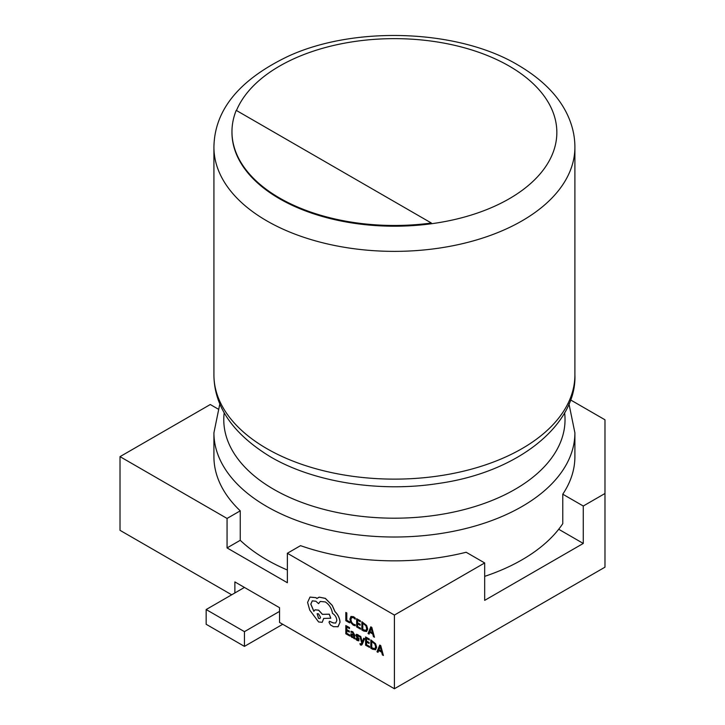 <?xml version="1.0" encoding="UTF-8"?>
<svg xmlns="http://www.w3.org/2000/svg" width="725" height="725" viewBox="0 0 725 725"><rect width="100%" height="100%" fill="white"/><g stroke="black" fill="none" stroke-linecap="round" stroke-linejoin="round"><path stroke-width="1.09" d="M231.964 131.696A162.445 93.788 0 0 0 431.348 223.019L236.223 110.363A162.445 93.788 0 0 0 231.964 131.696L231.964 132.43A162.445 93.788 0 0 0 279.542 198.741A162.445 93.788 0 0 0 431.348 223.753A162.445 93.788 0 0 0 550.61 158.168A162.445 93.788 0 0 0 509.267 66.111A162.445 93.788 0 0 0 350.338 42.159A162.445 93.788 0 0 0 236.468 110.508M568.971 403.87L574.898 432.816A180.489 104.201 180 0 1 463.474 529.087A180.489 104.201 180 0 1 266.782 506.494A180.489 104.201 180 0 1 213.92 432.816L213.92 456.641A180.489 104.201 180 0 0 240.247 510.835L240.247 540.306A180.489 104.201 0 0 0 266.782 559.8A180.489 104.201 0 0 0 287.363 570.013M484.681 576.357A180.489 104.201 0 0 0 562.772 523.668L562.772 494.196L583.272 506.023L583.272 543.442L484.681 600.363L484.681 562.944L466.166 552.26A180.489 104.201 180 0 1 300.54 545.653L287.363 553.266L394.409 615.063L394.409 688.75L604.985 567.168L604.985 419.802L570.512 399.892M574.898 432.816L574.898 456.641A180.489 104.201 180 0 1 562.772 494.196M361.639 645.096L364.684 638.716L363.696 638.217L362.201 642.223M361.403 643.755L359.908 643.682L360.488 645.023L361.612 645.114L362.31 644.19L364.621 638.752L363.696 638.217M362.219 642.132L360.787 636.468L359.727 635.925L361.73 642.948L361.331 643.8L359.908 643.682M354.607 638.852L354.67 635.028L352.83 631.729L351.072 631.267L351.009 632.309L352.685 632.562L353.718 634.592L350.927 633.858L350.945 636.414L352.132 637.565L353.691 637.411L353.718 638.335L354.607 638.852L354.607 635.064L352.767 631.765L351.009 631.303M353.709 634.529L350.963 633.84M349.658 635.997L349.658 635.055L346.74 633.369L346.74 630.596L349.287 632.073L349.287 631.131L346.74 629.653L346.74 627.016L349.495 628.611L349.495 627.66L345.816 625.539L345.816 633.777L349.722 635.961L349.722 635.018L346.804 633.333L346.804 630.632M349.495 628.611L349.559 627.623L345.816 625.539M349.287 632.073L349.359 631.094L346.804 629.617L346.804 627.053M355.214 625.793L355.214 624.769L353.374 624.261L351.543 622.331L350.837 619.576L351.589 617.528L353.537 617.736L355.214 619.195L355.277 618.053L353.592 616.739L350.991 616.422L349.876 619.077L350.791 622.585L353.238 625.131L355.214 625.793L355.277 624.732L353.438 624.225L351.607 622.295L350.9 619.54L351.643 617.501M217.917 408.936L210.286 404.523L120.015 456.641L120.015 530.328L231.683 594.799M394.409 688.75L279.542 622.431L279.542 607.695L234.873 581.912L234.873 592.959M240.247 540.306L227.061 547.919L287.363 582.737L287.363 553.266M227.061 547.919L227.061 518.447L120.015 456.641M349.577 622.875L349.649 621.896L346.804 620.256L346.804 612.96L345.816 612.462L345.816 620.7L349.577 622.875L349.649 621.896M360.488 629.173L360.488 628.231L357.57 626.545L357.57 623.772L360.117 625.249L360.117 624.307L357.57 622.829L357.57 620.192L360.325 621.787L360.325 620.836L356.646 618.715L356.646 626.953L360.552 629.137L360.552 628.194L357.633 626.509L357.633 623.808M360.325 621.787L360.388 620.799L356.646 618.715M360.117 625.249L360.18 624.27L357.633 622.793L357.633 620.228M366.632 631.493L367.711 629.046L366.632 625.494L361.893 621.669L361.829 629.952L363.796 631.085L366.66 631.484M374.462 637.239L371.807 627.397L370.819 626.826L368.037 633.532L369.061 634.121L369.741 632.263L372.713 633.976L373.447 636.659L374.462 637.239L371.744 627.433L370.756 626.862M369.061 634.121L369.786 632.291M358.413 639.477L357.353 639.658L355.884 638.245L355.821 639.35L357.198 640.492L358.929 640.782M358.685 640.882L358.966 638.798L356.745 635.698L357.724 635.472L359.02 636.641L359.083 635.607L356.464 634.293L355.821 635.263L358.177 639.921M359.02 636.641L359.02 635.644L357.815 634.683L356.464 634.293L355.884 635.218M358.748 640.846L359.029 638.761L357.008 636.323L357.081 635.245M369.424 647.407L369.424 646.464L366.506 644.788L366.506 642.015L369.061 643.483L369.061 642.54L366.506 641.063L366.506 638.426L369.261 640.021L369.261 639.069L365.581 636.949L365.581 645.196L369.487 647.371L369.487 646.428L366.569 644.752L366.569 642.051M369.261 640.021L369.324 639.033L365.581 636.949M369.061 643.483L369.125 642.504L366.569 641.027L366.569 638.462M375.568 649.727L376.647 647.28L375.568 643.737L370.837 639.912L370.774 648.186L372.732 649.319L375.659 649.682M383.398 655.482L380.752 645.631L379.764 645.06L376.982 651.775L377.997 652.355L378.686 650.497L381.658 652.219L382.383 654.893L383.398 655.482L380.679 645.667L379.701 645.096M377.997 652.355L378.722 650.524M337.913 626.826L340.034 622.195C339.78 618.253 338.104 614.728 335.013 611.61L332.267 605.402L325.371 598.37L319.281 597.137L316.979 598.469L315.81 597.672L309.974 597.119L307.59 602.421L309.72 610.042L318.601 621.968L322.19 622.313L323.676 618.452L330.781 618.217L329.213 614.202L322.407 614.374L318.601 610.187L315.022 609.852L313.834 611.302L310.789 604.152L312.285 600.871L315.864 601.224L318.556 603.653L320.287 601.433L325.353 601.949C329.349 604.65 331.715 608.456 332.458 613.377L332.866 613.613C335.276 615.271 336.599 617.555 336.826 620.473L335.666 623.056L333.237 622.893L329.503 621.252M318.556 603.653L320.314 601.415M313.898 611.266L310.853 604.115L312.312 600.853M330.781 618.217L329.277 614.166L322.471 614.338L318.665 610.151L315.058 609.834M322.217 622.295L323.74 618.416M317.042 598.433L315.873 597.636L310.046 597.083M240.247 510.835L227.061 518.447M583.272 543.442L558.703 529.259M583.272 506.023L604.985 493.489M394.409 615.063L484.681 562.944M282.732 624.279L244.443 646.383L206.154 624.279L206.154 609.544L244.443 587.431M244.443 646.383L244.443 631.647L279.542 611.383M206.154 609.544L244.443 631.647M431.348 223.019L431.348 223.753M349.577 621.941L346.804 620.256M346.74 620.292L346.804 612.96M346.74 612.997L345.816 612.462M355.214 619.195L355.277 618.053M355.214 618.09L353.528 616.776L350.9 616.477M366.569 631.529L367.647 629.082L366.569 625.53L361.829 621.706M362.817 623.228L362.817 629.508L365.917 630.505L366.678 628.548L365.889 625.775L362.754 623.192L362.754 629.545L365.944 630.487M370.04 631.502L372.433 632.889L371.245 628.194L370.04 631.502L372.405 632.798M371.282 628.149L370.103 631.466M351.652 634.747L352.359 636.849L353.329 636.931L353.718 635.381L351.652 634.747L351.417 635.354L352.423 636.813L353.392 636.894M351.716 634.71L351.48 635.317M358.34 639.513L357.289 639.695L355.821 638.281M362.192 642.259L362.119 641.661M362.056 641.697L360.787 636.468M360.724 636.505L359.727 635.925M361.331 643.8L360.479 644.063M375.505 649.763L376.583 647.316L375.505 643.773L370.774 639.948M371.689 641.426L371.689 647.778L374.879 648.73L375.613 646.782L374.834 644.008L371.689 641.426M371.762 641.462L371.762 647.742L374.852 648.739M378.976 649.736L381.368 651.123L380.181 646.428L378.976 649.736L381.35 651.032M380.226 646.383L379.039 649.7M335.666 623.056L333.174 622.929L329.476 621.271L329.005 622.286L330.482 624.95L333.473 626.681L338.095 626.708L339.971 622.231C339.717 618.289 338.04 614.764 334.95 611.646L332.204 605.438L325.308 598.406L319.218 597.173L318.148 597.59M318.556 618.416L319.952 618.561L320.532 617.274L318.556 613.848L317.151 613.713L318.556 618.416L319.979 618.543M317.188 613.694L318.619 618.38M266.782 448.603A180.489 104.201 0 0 0 463.474 471.196A180.489 104.201 0 0 0 574.898 374.916C576.937 423.327 520.188 471.984 438.661 483.43C379.837 492.737 313.689 482.261 270.516 456.868C232.988 433.967 214.12 406.653 213.92 374.916A180.489 104.201 0 0 0 266.782 448.603M224.197 412.77A170.629 98.509 0 0 0 273.751 489.339A170.629 98.509 0 0 0 465.196 509.312A170.629 98.509 0 0 0 564.612 412.77M574.898 374.916L574.898 147.166A180.489 104.201 180 0 1 463.474 243.437A180.489 104.201 180 0 1 266.782 220.853A180.489 104.201 180 0 1 213.92 147.166L213.92 374.916M574.898 147.166C574.898 137.333 572.904 127.636 568.908 118.066C560.362 97.694 543.496 80.076 518.293 65.223C458.78 29.372 354.924 25.339 288.042 56.332C239.178 79.777 214.473 110.055 213.92 147.166M219.838 403.87L213.92 432.816"/></g></svg>
